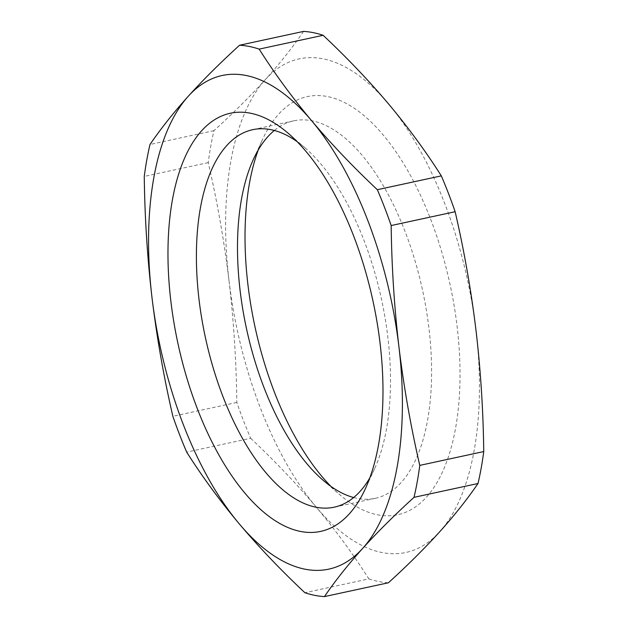 <?xml version="1.0" encoding="UTF-8"?>
<svg xmlns="http://www.w3.org/2000/svg" width="628" height="628" viewBox="0 0 628 628"><rect width="100%" height="100%" fill="white"/><g stroke="black" fill="none" stroke-linecap="round" stroke-linejoin="round"><path stroke-width="0.47" stroke-dasharray="3.14 2.35" d="M303.56 31.4C292.868 47.061 280.112 63.138 265.306 79.623C250.329 96.139 233.216 113.158 213.975 130.663A280.74 130.993 -102.2 0 0 208.229 162.613C217.28 201.761 224.227 241.27 229.063 281.124C233.734 321.018 236.324 361.461 236.827 402.462A280.74 130.993 -102.2 0 0 250.658 438.297L186.681 452.121M250.658 438.297C274.679 460.866 296.557 483.827 316.284 507.181C335.854 530.574 353.368 554.469 368.84 578.883L304.87 592.706M236.827 402.462L172.857 416.285M368.84 578.883A280.74 130.993 -102.2 0 0 388.418 582.776M213.975 130.663L149.998 144.487M208.229 162.613L144.259 176.437M229.063 281.124A252.511 117.829 -102.2 0 0 316.284 507.181A252.511 117.829 77.8 0 0 439.741 531.735A252.511 117.829 -102.2 0 0 475.985 330.226A252.511 117.829 -102.2 0 0 388.763 104.169A252.511 117.829 77.8 0 0 265.306 79.623A252.511 117.829 -102.2 0 0 229.063 281.124M330.909 486.378A213.897 99.805 -102.2 0 0 339.434 494.401A213.897 99.805 -102.2 0 0 377.459 514.772A213.897 99.805 -102.2 0 0 457.098 326.474A213.897 99.805 -102.2 0 0 327.588 96.579A213.897 99.805 -102.2 0 0 262.677 139.188A213.897 99.805 -102.2 0 0 258.234 150.021M353.658 497.533A193.102 90.102 -102.2 0 0 357.057 498.326A193.102 90.102 -102.2 0 0 375.332 498.302A193.102 90.102 -102.2 0 0 426.239 309.431A193.102 90.102 -102.2 0 0 312.038 120.788A193.102 90.102 -102.2 0 0 293.763 120.819A193.102 90.102 -102.2 0 0 274.342 130.467M369.766 477.979A193.102 90.102 -102.2 0 0 374.563 468.739A193.102 90.102 -102.2 0 0 305.271 148.059A193.102 90.102 -102.2 0 0 297.091 141.622M322.729 479.941L339.434 494.401M253.437 159.261L262.677 139.188M375.332 498.302L334.237 507.181M305.271 148.059L288.566 133.599M374.563 468.739L365.323 488.812M293.763 120.819L252.668 129.698"/><path stroke-width="0.94" d="M311.716 120.819A252.511 117.829 -102.2 0 0 188.259 96.265A252.511 117.829 -102.2 0 0 152.015 297.774A252.511 117.829 -102.2 0 0 239.237 523.831A252.511 117.829 -102.2 0 0 362.694 548.377A252.511 117.829 -102.2 0 0 398.937 346.876A252.511 117.829 -102.2 0 0 311.716 120.819C292.146 97.426 274.632 73.531 259.16 49.117A280.74 130.993 77.8 0 0 239.582 45.224C220.342 62.737 203.229 79.748 188.259 96.265C173.446 112.75 160.697 128.826 149.998 144.487A280.74 130.993 -102.2 0 0 144.259 176.437C144.762 217.437 147.345 257.88 152.015 297.774C156.859 337.629 163.806 377.13 172.857 416.285A280.74 130.993 -102.2 0 0 186.681 452.121C202.161 476.534 219.674 500.438 239.237 523.831C258.971 547.184 280.849 570.145 304.87 592.706A280.74 130.993 77.8 0 0 324.441 596.6C335.132 580.939 347.888 564.862 362.694 548.377C377.671 531.861 394.784 514.842 414.025 497.337A280.74 130.993 77.8 0 0 419.771 465.387C410.72 426.239 403.773 386.73 398.937 346.876C394.266 306.982 391.676 266.539 391.173 225.538A280.74 130.993 77.8 0 0 377.342 189.703C353.321 167.134 331.443 144.173 311.716 120.819M250.541 113.228A213.897 99.805 -102.2 0 0 170.902 301.526A213.897 99.805 -102.2 0 0 300.412 531.421A213.897 99.805 -102.2 0 0 365.323 488.812A213.897 99.805 -102.2 0 0 288.566 133.599A213.897 99.805 -102.2 0 0 250.541 113.228M419.771 465.387L483.741 451.563A280.74 130.993 77.8 0 1 478.002 483.513L414.025 497.337M377.342 189.703L441.319 175.879A280.74 130.993 77.8 0 1 455.143 211.714L391.173 225.538M478.002 483.513C467.303 499.174 454.554 515.25 439.741 531.735C424.771 548.252 407.658 565.263 388.418 582.776L324.441 596.6M441.319 175.879C425.839 151.466 408.326 127.562 388.763 104.169C369.029 80.816 347.151 57.855 323.13 35.294A280.74 130.993 -102.2 0 0 303.56 31.4L239.582 45.224M323.13 35.294L259.16 49.117M483.741 451.563C483.238 410.563 480.655 370.12 475.985 330.226C471.141 290.371 464.194 250.87 455.143 211.714M258.234 150.021A213.897 99.805 -102.2 0 0 330.909 486.378M274.342 130.467A193.102 90.102 -102.2 0 0 253.437 159.261A193.102 90.102 -102.2 0 0 322.729 479.941A193.102 90.102 -102.2 0 0 353.658 497.533M297.091 141.622A193.102 90.102 -102.2 0 0 270.943 129.674A193.102 90.102 -102.2 0 0 252.668 129.698A193.102 90.102 -102.2 0 0 201.761 318.569A193.102 90.102 -102.2 0 0 315.963 507.212A193.102 90.102 -102.2 0 0 334.237 507.181A193.102 90.102 -102.2 0 0 369.766 477.979"/></g></svg>
